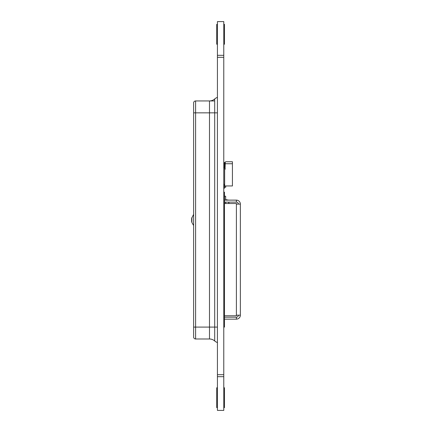 <?xml version="1.0" encoding="UTF-8"?>
<svg xmlns="http://www.w3.org/2000/svg" width="432" height="432" viewBox="0 0 432 432"><rect width="100%" height="100%" fill="white"/><g stroke="black" fill="none" stroke-linecap="round" stroke-linejoin="round"><path stroke-width="0.65" d="M217.426 410.4L223.776 410.4L223.776 374.695L217.426 374.695L217.426 410.4M217.426 55.323L223.776 55.323L223.776 21.6L217.426 21.6L217.426 374.695M217.426 57.305L223.776 57.305L223.776 374.695M223.776 55.323L223.776 57.305M217.426 407.624L216.713 407.624L216.713 387.785L217.426 387.785M223.776 387.785L224.489 387.785L224.489 407.624L223.776 407.624M217.426 44.215L216.713 44.215L216.713 24.376L217.426 24.376M223.776 24.376L224.489 24.376L224.489 44.215L223.776 44.215M223.776 188.228L224.489 188.228L224.489 184.259L223.776 184.259M223.776 167.638L224.489 167.638L224.489 168.102L225.083 168.302L225.283 162.351M223.776 163.669L224.489 163.669L224.489 167.638M223.776 327.083L224.489 327.083L224.489 192.197L223.776 192.197M225.639 196.252L225.682 196.652L225.639 196.252L224.532 196.252L224.532 200.129M225.639 203.515L225.639 202.117M225.639 200.129L225.682 196.652M224.532 203.515L224.532 202.117M228.712 200.129L225.639 199.627M228.895 202.117L228.895 203.515M225.682 196.252L224.489 196.133M225.283 168.896L224.651 169.69L224.651 185.954L232.427 185.954L232.427 161.752L225.682 161.752L225.283 162.151L225.045 168.302M224.651 169.69L224.651 168.259M225.083 162.351L224.489 162.545L224.489 163.669M224.689 162.351L224.689 168.302M225.72 185.954L225.72 187.304L224.489 186.986M225.283 163.739L232.427 163.739M224.489 319.151L236.39 319.151A3.969 3.969 0 0 0 240.359 315.182L236.39 315.182L236.39 315.765L224.489 315.765M238.378 315.182A1.982 1.982 0 0 1 236.39 317.169L224.489 317.169M236.39 317.169L236.39 319.151M224.489 203.515L236.39 203.515L236.39 204.098L240.359 204.098L240.359 315.182M240.359 204.098A3.969 3.969 0 0 0 236.39 200.129L224.489 200.129M238.378 204.098A1.982 1.982 0 0 0 236.39 202.117L224.489 202.117M236.39 202.117L236.39 200.129M193.622 102.929A1.982 1.982 0 0 1 195.61 100.948A1.982 1.982 0 0 0 193.622 102.929L193.622 337.003A1.982 1.982 0 0 0 195.61 338.99A1.982 1.982 0 0 1 193.622 337.003M209.493 338.99L209.493 100.948A7.933 7.933 89.8 0 0 214.699 98.966L214.699 340.972A7.933 7.933 0 0 0 217.426 342.544A7.933 7.933 -90 0 1 214.699 340.972A7.933 7.933 135.1 0 0 209.493 338.99L195.61 338.99L195.61 327.083L193.622 327.083M214.699 100.948L195.61 100.948L195.61 112.849L193.622 112.849M193.622 213.835L193.622 226.098M191.641 218.403L191.641 221.53L191.641 218.403L193.369 214.812M214.699 98.966A7.933 7.933 -131.4 0 1 217.426 97.389A7.933 7.933 0 0 0 214.699 98.966A7.933 7.933 0 0 1 217.426 97.389M217.426 376.677L223.776 376.677M228.712 203.515L228.712 202.117M225.083 167.902L224.489 167.902M224.489 162.745L225.083 162.745M236.39 315.182L236.39 204.098M217.426 327.083L195.61 327.083L195.61 112.849L217.426 112.849M193.369 225.126L191.894 222.502L191.894 217.431M191.894 222.502L191.641 221.53"/></g></svg>
